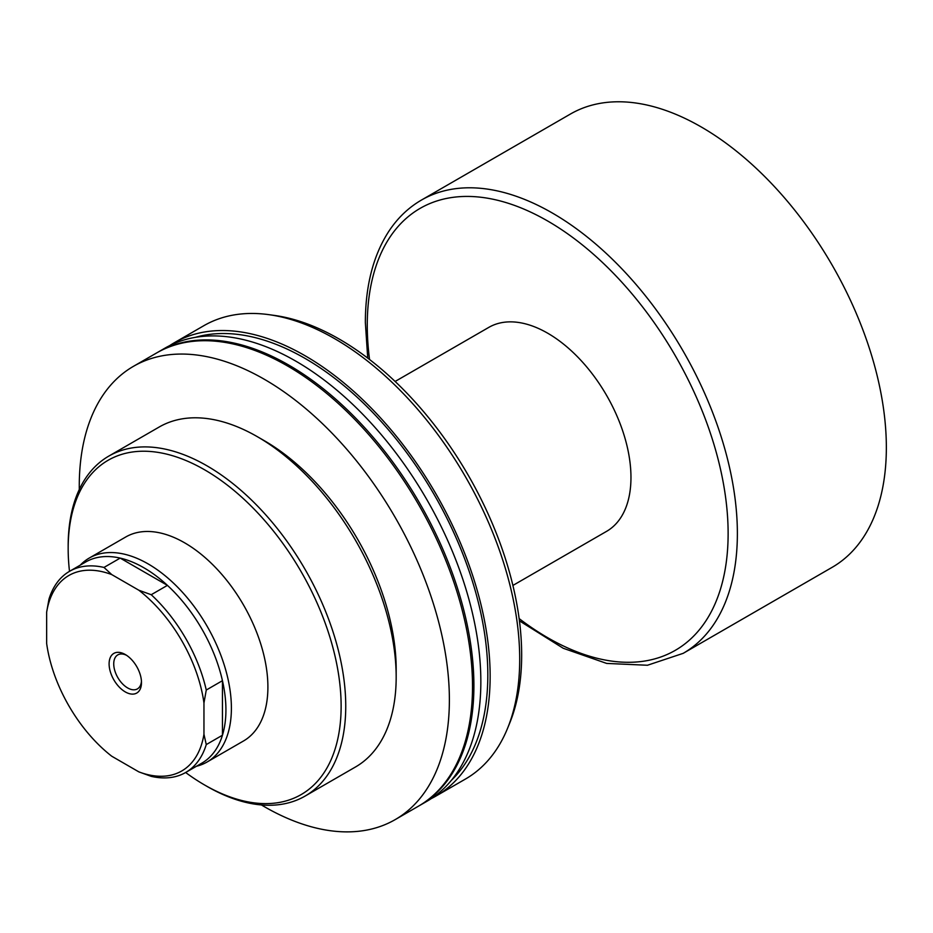 <?xml version="1.0" encoding="UTF-8"?>
<svg xmlns="http://www.w3.org/2000/svg" width="933" height="933" viewBox="0 0 933 933"><rect width="100%" height="100%" fill="white"/><g stroke="black" fill="none" stroke-linecap="round" stroke-linejoin="round"><path stroke-width="1.4" d="M80.273 565.13A117.768 67.992 60 0 1 89.241 558.062L125.745 536.988A117.768 67.992 60 0 1 184.629 542.819A117.768 67.992 60 0 1 267.899 687.061A117.768 67.992 60 0 1 243.513 740.977L207.009 762.051A117.768 67.992 60 0 1 196.408 766.273M341.128 706.223A193.014 111.435 -120 0 0 204.642 469.824A193.014 111.435 -120 0 0 68.167 548.627L68.167 545.957A196.28 113.325 -120 0 1 108.811 456.097A196.28 113.325 -120 0 1 260.074 508.683A196.28 113.325 -120 0 1 345.746 706.223A196.28 113.325 -120 0 1 305.103 796.071A196.28 113.325 -120 0 1 206.951 786.356L204.642 785.015A193.014 111.435 -120 0 0 341.128 706.223M257.391 436.714L264.331 440.714A186.472 107.657 -120 0 1 396.175 669.089L396.175 677.101A196.28 113.325 -120 0 0 257.391 436.714A196.28 113.325 -120 0 0 159.24 426.987L108.811 456.097M261.403 804.946A261.707 151.099 -120 0 0 395.184 819.617L418.311 806.264A261.707 151.099 -120 0 0 472.518 686.455A261.707 151.099 -120 0 0 358.272 423.081A261.707 151.099 -120 0 0 156.604 352.966L133.466 366.319A261.707 151.099 -120 0 0 79.27 486.128A261.707 151.099 -120 0 0 79.293 489.51M395.184 819.617A261.707 151.099 -120 0 0 449.379 699.808A261.707 151.099 -120 0 0 335.145 436.434A261.707 151.099 -120 0 0 133.466 366.319M418.999 805.855A261.707 151.099 -120 0 0 419.698 805.459L426.638 801.459A261.707 151.099 -120 0 0 480.845 681.65A261.707 151.099 -120 0 0 366.599 418.276A261.707 151.099 -120 0 0 164.931 348.161L157.992 352.161A261.707 151.099 -120 0 0 157.292 352.569M419.698 805.459A261.707 151.099 -120 0 0 473.906 685.65A261.707 151.099 -120 0 0 359.66 422.276A261.707 151.099 -120 0 0 157.992 352.161M451.245 780.478A258.441 149.21 -120 0 0 487.819 674.944A258.441 149.21 -120 0 0 386.787 427.862A258.441 149.21 -120 0 0 195.394 337.338M431.198 798.625A261.707 151.099 -120 0 0 435.933 796.082L465.497 779.02A261.707 151.099 -120 0 0 507.517 728.428A261.707 151.099 -120 0 0 519.704 659.211A261.707 151.099 -120 0 0 268.611 314.619A261.707 151.099 -120 0 0 203.791 325.722L174.226 342.784A261.707 151.099 -120 0 0 169.654 345.618M435.933 796.082A261.707 151.099 -120 0 0 490.14 676.285A261.707 151.099 -120 0 0 375.894 412.899A261.707 151.099 -120 0 0 174.226 342.784M507.517 728.428L509.651 723.215A257.94 148.918 -120 0 0 521.664 655.001A257.94 148.918 -120 0 0 274.197 315.389L268.611 314.619M68.167 548.627A193.014 111.435 -120 0 0 69.497 571.346M185.632 772.501A193.014 111.435 -120 0 0 204.642 785.015M305.103 796.071L355.531 766.961A196.28 113.325 -120 0 0 396.175 677.101M141.489 682.583A22.905 13.225 60 0 1 125.302 691.924A22.905 13.225 60 0 1 109.103 663.888A22.905 13.225 60 0 1 125.302 654.534A22.905 13.225 60 0 1 141.489 682.583M126.503 655.281A19.628 11.336 -120 0 0 117.803 654.896A19.628 11.336 -120 0 0 113.733 663.888A19.628 11.336 -120 0 0 122.305 683.632A19.628 11.336 -120 0 0 137.431 688.892A19.628 11.336 -120 0 0 141.443 681.172M69.543 571.323L85.743 561.969A116.135 67.048 60 0 1 120.182 558.097L167.427 585.364A116.135 67.048 60 0 1 222.451 680.682L222.451 735.227A116.135 67.048 -120 0 0 225.926 709.955A116.135 67.048 -120 0 0 222.451 680.682L206.263 690.035L203.954 703.004L203.954 734.271L206.263 744.581A116.135 67.048 60 0 1 185.679 772.477A116.135 67.048 60 0 1 151.228 776.349L138.842 771.871L111.762 756.231A112.858 65.158 -120 0 1 46.65 643.455L46.65 612.188L48.959 599.219A116.135 67.048 60 0 1 69.543 571.323A116.135 67.048 60 0 1 103.995 567.439L111.762 574.6L138.842 590.227L151.228 594.718A116.135 67.048 60 0 1 206.263 690.035M89.241 558.062A117.768 67.992 60 0 1 179.987 589.621A117.768 67.992 60 0 1 231.396 708.135A117.768 67.992 60 0 1 207.009 762.051M151.228 594.718L167.427 585.364A116.135 67.048 -120 0 0 120.182 558.097L103.995 567.439M395.125 381.457L488.81 327.378A117.768 67.992 60 0 1 579.568 358.925A117.768 67.992 60 0 1 630.965 477.439A117.768 67.992 60 0 1 606.578 531.355L512.893 585.446M421.471 200.047L570.436 114.036A261.707 151.099 60 0 1 772.116 184.151A261.707 151.099 60 0 1 886.35 447.525A261.707 151.099 60 0 1 832.143 567.334L683.178 653.345A261.707 151.099 60 0 0 737.373 533.536A261.707 151.099 60 0 0 623.139 270.162A261.707 151.099 60 0 0 421.471 200.047C408.397 207.627 397.47 218.135 388.664 231.559C373.177 255.642 365.409 285.964 365.351 322.526L367.73 358.109M185.679 772.477L201.878 763.124A116.135 67.048 60 0 0 222.451 735.227L206.263 744.581M138.842 771.871A112.858 65.158 -120 0 0 203.954 734.271M203.954 703.004A112.858 65.158 -120 0 0 138.842 590.227M111.762 574.6A112.858 65.158 -120 0 0 46.65 612.188M369.538 359.485A255.164 147.321 60 0 1 367.264 325.197A255.164 147.321 60 0 1 547.694 221.016A255.164 147.321 60 0 1 728.125 533.536A255.164 147.321 60 0 1 519.133 618.591M519.424 620.842L563.252 648.283L606.672 663.421L647.444 665.252L683.178 653.345"/></g></svg>
